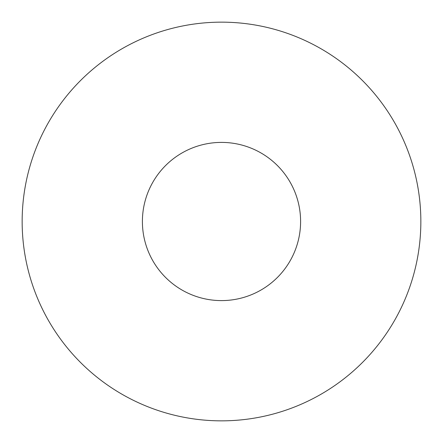 <?xml version="1.0" encoding="UTF-8"?>
<svg xmlns="http://www.w3.org/2000/svg" width="443" height="443" viewBox="0 0 443 443"><rect width="100%" height="100%" fill="white"/><g stroke="black" fill="none" stroke-linecap="round" stroke-linejoin="round"><path stroke-width="0.66" d="M221.5 22.15A199.35 199.35 0 0 0 22.15 221.5A199.35 199.35 0 0 0 221.5 420.85A199.35 199.35 0 0 0 420.85 221.5A199.35 199.35 0 0 0 221.5 22.15M221.5 142.402A79.098 79.098 0 0 0 142.402 221.5A79.098 79.098 0 0 0 221.5 300.598A79.098 79.098 0 0 0 300.598 221.5A79.098 79.098 0 0 0 221.5 142.402"/></g></svg>
